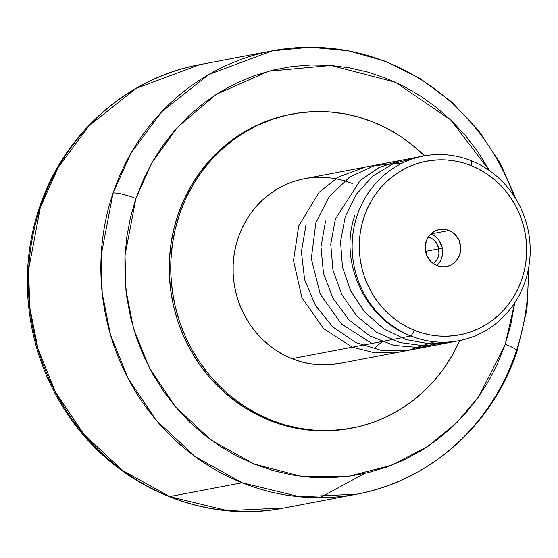 <?xml version="1.0" encoding="UTF-8"?>
<svg xmlns="http://www.w3.org/2000/svg" width="558" height="558" viewBox="0 0 558 558"><rect width="100%" height="100%" fill="white"/><g stroke="black" fill="none" stroke-linecap="round" stroke-linejoin="round"><path stroke-width="0.84" d="M505.255 344.188A18.805 3.153 18.7 0 1 517.036 351.31A18.805 3.153 -161.3 0 0 505.255 344.188L514.734 302.841L510.751 324.937L505.255 344.188M517.036 351.31A18.805 3.153 -161.3 0 1 515.997 351.959A225.648 213.226 -100.8 0 1 356.75 494.165L299.932 496.829L242.137 482.768L195.021 456.542L156.296 420.348L128.082 378.387L110.491 334.863L102.205 293.062L101.207 255.013L113.072 193.04A18.805 3.153 18.7 0 1 135.908 198.509L125.027 255.32L125.941 290.202L133.536 328.516L149.663 368.413L175.533 406.88L211.029 440.053L254.218 464.096L301.494 476.365L348.541 476.26L391.528 465.302L427.993 446.316L457.002 422.455L478.827 396.459L504.864 345.332L497.485 363.837L488.41 381.449L477.725 398.007L465.532 413.352L451.952 427.33L437.109 439.816L421.15 450.683L404.222 459.834L386.492 467.172L368.134 472.633L349.315 476.162L330.224 477.725L311.036 477.306L291.946 474.914L273.12 470.568L254.762 464.312L237.024 456.207L220.096 446.323L204.13 434.766L189.281 421.639L175.693 407.068L163.494 391.193L152.801 374.174L143.72 356.164L136.333 337.346L130.712 317.886L126.917 297.986L124.978 277.828L124.915 257.608L126.729 237.52L130.405 217.76L135.908 198.509A18.805 3.153 -161.3 0 0 113.072 193.04A225.648 213.226 -100.8 0 1 272.325 50.834A225.648 213.226 -100.8 0 1 386.938 62.231A225.648 213.226 -100.8 0 1 513.911 195.893M39.297 208.099A18.805 3.139 18.5 0 1 40.336 207.45L28.646 269.361L29.72 307.339L38.063 349.043L55.681 392.455L83.881 434.305L122.558 470.401L169.597 496.578L227.392 510.64L284.217 507.982A225.648 213.226 79.2 0 1 169.597 496.578L242.137 482.768L169.597 496.578A225.648 213.226 79.2 0 1 40.336 207.45A18.805 3.139 -161.5 0 0 39.297 208.099M319.846 497.722L364.562 473.456M449.016 230.517L430.929 233.962L449.016 230.517A18.805 17.772 -100.8 0 1 460.741 249.803A18.805 17.772 -100.8 0 1 446.498 266.515A18.805 17.772 -100.8 0 1 436.949 265.559A18.805 17.772 -100.8 0 1 425.224 246.273A18.805 17.772 -100.8 0 1 439.46 229.568A18.805 17.772 -100.8 0 1 449.016 230.517L452.168 232.163L454.965 234.423L459.095 240.407L460.769 247.55L459.736 254.769L456.151 260.963L453.556 263.369L450.557 265.19L447.272 266.347L443.819 266.801L440.332 266.536L436.949 265.559L433.796 263.913L430.992 261.653L426.87 255.676L425.196 248.533L426.228 241.314L427.728 238.022L429.813 235.12L432.401 232.714L435.4 230.893L438.693 229.736L442.145 229.275L445.633 229.54L449.016 230.517M339.78 363.404L326.277 364.876L317.537 364.66L308.846 363.551L300.281 361.549L291.925 358.675L411.002 336A94.023 88.848 -100.8 0 1 352.377 239.556A94.023 88.848 -100.8 0 1 423.578 156.024A94.023 88.848 -100.8 0 1 471.336 160.774L471.336 165.684A88.38 83.512 -100.8 0 1 521.716 279.649A88.38 83.512 -100.8 0 1 414.622 330.399L411.002 336A94.023 88.848 79.2 0 0 524.932 282.013A94.023 88.848 79.2 0 0 471.336 160.774A94.023 88.848 -100.8 0 1 529.961 257.217A94.023 88.848 -100.8 0 1 458.753 340.75A94.023 88.848 -100.8 0 1 411.002 336L291.925 358.675A94.023 88.848 79.2 0 0 339.683 363.425L458.753 340.75M433.308 263.753L437.054 259.505L438.246 256.875L438.937 254.036L438.672 248.177L436.307 242.828L434.438 240.603L432.199 238.796L428.349 237.017A15.045 14.215 -100.8 0 1 429.674 237.478L427.846 237.827L429.674 237.478A15.045 14.215 -100.8 0 1 438.93 249.552A15.045 14.215 -100.8 0 1 433.426 263.662M350.654 428.328L342.479 429.653L327.692 430.832L312.843 430.469L298.063 428.579L283.499 425.175L269.298 420.293L270.804 420L285.012 424.889L299.576 428.293L314.349 430.183L329.206 430.539L343.986 429.367L358.564 426.661L372.786 422.462L386.52 416.805L399.633 409.739L411.999 401.341L423.501 391.688L434.026 380.877L443.47 369.005L451.75 356.192L459.666 340.568A159.839 151.037 -100.8 0 1 351.993 428.077A159.839 151.037 -100.8 0 1 270.804 420L269.298 420.293A159.839 151.037 79.2 0 0 350.48 428.363A159.839 151.037 79.2 0 0 351.226 428.216M373.379 122.118A159.839 151.037 -100.8 0 1 424.492 155.856L412.501 145.129L400.17 136.138L387.085 128.438L373.379 122.118L359.171 117.236L344.607 113.825L329.834 111.935L314.977 111.579L300.19 112.758L285.619 115.457L271.397 119.656L257.663 125.32L244.55 132.379L232.184 140.776L220.682 150.43L210.157 161.248L200.713 173.119L192.433 185.933L185.402 199.569L179.69 213.888L175.352 228.766L172.422 244.048L170.936 259.589L170.901 275.24L172.331 290.851L175.198 306.272L179.481 321.352L185.137 335.951L192.112 349.922L200.336 363.139L209.738 375.464L220.215 386.785L231.682 396.996L244.013 405.987L257.099 413.68L270.804 420A159.839 151.037 -100.8 0 1 171.146 256.052A159.839 151.037 -100.8 0 1 292.19 114.048A159.839 151.037 -100.8 0 1 373.379 122.118M356.75 494.165A225.648 213.226 -100.8 0 1 242.137 482.768A225.648 213.226 -100.8 0 1 113.072 193.04L131.053 153.066L161.841 111.628L208.811 74.493L272.325 50.834L199.792 64.644A225.648 213.226 79.2 0 0 40.336 207.45L58.262 167.337L89.05 125.717L136.103 88.408L199.792 64.644C126.443 77.904 63.159 134.666 39.311 208.05C16.231 275.492 27.056 354.728 67.399 413.862C114.529 485.725 203.175 524.436 284.217 507.982L356.75 494.165C429.89 480.94 493.042 424.464 517.022 351.359L526.954 309.313L528.956 265.915M528.119 270.47A225.648 213.226 -100.8 0 1 516.568 350.25M489.575 170.706L450.641 119.858L395.245 82.159L330.992 65.453L268.489 71.222L216.19 94.407L177.528 127.217L151.783 162.943L135.908 198.509L143.671 178.86L152.746 161.248L163.431 144.689L175.624 129.344L189.211 115.367L204.054 102.881L220.012 92.014L236.941 82.863L254.664 75.525L273.029 70.064L291.848 66.535L310.939 64.972L330.127 65.391L349.217 67.783L368.036 72.128L386.401 78.385L404.132 86.49L421.06 96.374L437.033 107.931L451.882 121.058L465.47 135.629L477.669 151.504L489.575 170.706M292.19 114.048L290.683 114.334A159.839 151.037 79.2 0 0 169.632 256.338A159.839 151.037 79.2 0 0 269.298 420.293L255.585 413.966L242.5 406.273L230.168 397.282L218.708 387.071L208.225 375.75L198.822 363.425L190.599 350.215L183.624 336.237L177.967 321.645L173.684 306.558L170.818 291.137L169.395 275.526L169.423 259.875L170.908 244.334L173.838 229.052L178.183 214.181L183.889 199.855L190.92 186.219L199.199 173.405L208.643 161.534L219.168 150.716L230.67 141.069L243.037 132.671L256.15 125.606L269.884 119.949L284.106 115.743L290.858 114.299M423.578 156.024L304.501 178.7A94.023 88.848 79.2 0 0 233.3 262.232A94.023 88.848 79.2 0 0 291.925 358.675L283.862 354.958L276.161 350.431L268.907 345.137L262.162 339.131L255.996 332.477L250.472 325.223L245.632 317.453L241.53 309.23L238.203 300.643L235.685 291.771L233.997 282.704L233.16 273.518L233.174 264.311L234.053 255.166L235.776 246.183L238.329 237.429L241.684 229.003L245.82 220.982L250.688 213.449L256.248 206.46L262.441 200.099L269.2 194.421L276.475 189.483L284.189 185.333L292.273 181.999L300.636 179.53L309.209 177.939L317.907 177.249L326.646 177.458L335.337 178.574L343.902 180.576L352.258 183.449M381.742 342.019L374.976 347.697M440.102 261.507L441.601 258.221L442.452 254.671L442.131 247.347L439.174 240.658L436.83 237.875M434.033 235.622L430.881 233.969M471.336 160.774A94.023 88.848 79.2 0 0 357.399 214.753A94.023 88.848 79.2 0 0 411.002 336L414.622 330.399A88.38 83.512 -100.8 0 1 364.241 216.427A88.38 83.512 -100.8 0 1 471.336 165.684L471.336 160.774M436.921 265.552A18.805 17.772 79.2 0 0 430.909 233.983M471.336 165.684L463.482 162.985L455.433 161.102L447.258 160.055L439.048 159.853L430.874 160.509L422.811 162.001L414.95 164.324L407.354 167.456L400.107 171.355L393.264 176L386.903 181.336L381.086 187.321L375.862 193.884L371.286 200.971L367.401 208.511L364.241 216.427L361.842 224.651L360.224 233.105L359.401 241.698L359.38 250.354L360.168 258.982L361.758 267.512L364.123 275.847L367.255 283.924L371.112 291.646L375.66 298.955L380.856 305.77L386.652 312.027L392.985 317.669L399.807 322.643L407.04 326.897L414.622 330.399L422.476 333.098L430.532 334.981L438.7 336.028L446.916 336.223L455.091 335.574L463.147 334.082L471.008 331.759L478.604 328.627L485.858 324.721L492.693 320.076L499.054 314.74L504.871 308.762L510.096 302.199L514.671 295.112L518.563 287.572L521.716 279.649L524.122 271.425L525.741 262.978L526.564 254.385L526.578 245.729L525.789 237.094L524.206 228.571L521.835 220.229L518.71 212.159L514.853 204.43L510.305 197.127L505.109 190.313L499.312 184.049L492.972 178.407L486.151 173.433L478.917 169.179L471.336 165.684M425.524 251.365L442.982 248.038L425.524 251.365M306.091 224.525L301.39 251.686L304.605 279.621L315.507 305.526L332.952 326.995L355.648 342.473L381.609 350.487L408.547 350.278L434.291 341.782M402.367 163.089L374.578 165.58L349.42 177.214L329.129 196.876L315.856 222.67L311.301 258.675L320.285 294.24L341.524 324.024L371.9 343.442M325.621 220.808L320.962 246.803L323.466 273.218L332.924 298.105L348.729 319.622L369.556 335.797L393.711 345.346L419.316 347.543L444.398 342.221M400.414 160.432L379.105 167.533L360.308 180.311L335.386 218.945L330.755 244.188L332.931 270.016L341.761 294.505L356.653 315.821L376.566 332.303L399.856 342.549L424.631 345.848L449.371 341.991M416.652 157.649L393.39 163.599L372.737 176.147L356.206 194.428L345.151 217.09L340.547 241.705L342.445 266.982L350.724 291.074L364.744 312.096L383.632 328.711L405.917 339.564L430.051 343.923L454.303 341.468M354.916 215.228C338.406 261.137 364.904 319.399 410.953 336.007M364.911 167.198L338.594 176.963L319.099 192.287L298.725 225.927L293.501 260.544L301.927 297.728L323.605 328.641L352.321 347.174L375.088 352.9L400.086 351.917M351.993 428.077L350.48 428.363M272.325 50.834L310.269 47.235L348.332 50.757L385.306 61.275L420.021 78.441L451.387 101.702L478.429 130.307L500.317 163.361L516.373 199.813"/></g></svg>
